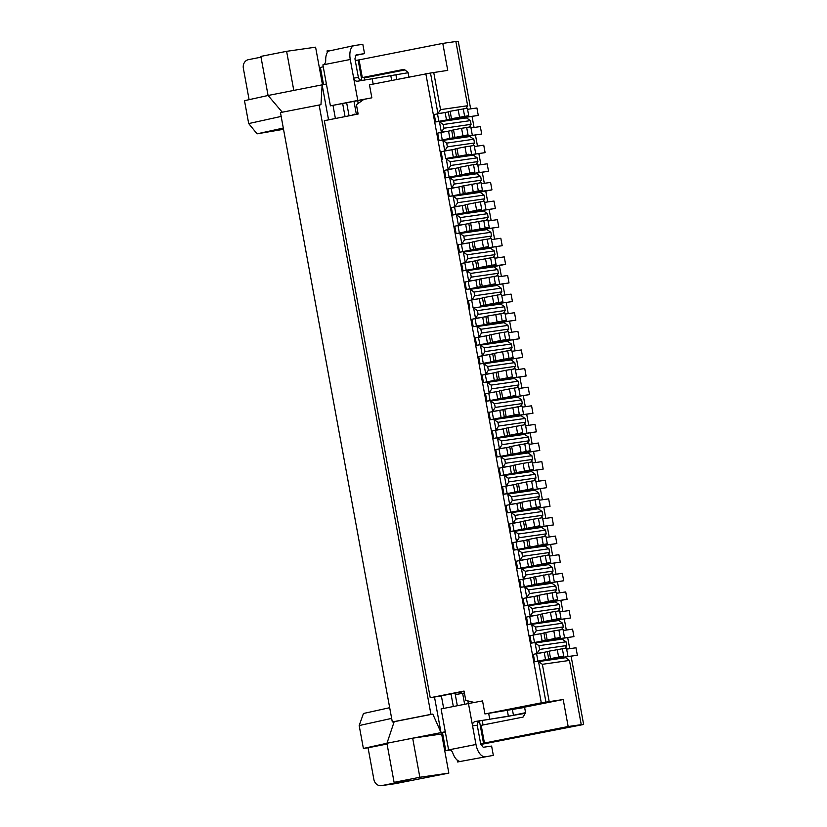 <?xml version="1.0" encoding="UTF-8"?>
<svg xmlns="http://www.w3.org/2000/svg" width="827" height="827" viewBox="0 0 827 827"><rect width="100%" height="100%" fill="white"/><g stroke="black" fill="none" stroke-linecap="round" stroke-linejoin="round"><path stroke-width="1.24" d="M433.71 72.383L440.543 109.619L437.938 113.599L430.495 73.024L447.738 70.378L442.786 43.386L455.873 41.515L467.658 105.732L440.543 109.619M408.91 77.025L408.062 72.414L404.165 69.323L362.298 77.573L364.169 77.304L364.645 79.919M501.731 295.446L511.076 294.112L512.44 301.555L488.137 305.029L502.899 301.793L501.534 294.35L482.42 297.834L483.785 305.287L485.645 304.863L484.271 297.42M404.961 69.954L364.283 77.924M260.991 57.187L248.441 59.658A7.567 6.564 -98.1 0 0 243.365 68.372L249.103 99.664M437.493 113.868L438.858 121.321L435.633 121.951L434.268 114.508L437.493 113.868L445.122 112.513L446.497 119.967L449.712 119.326L451.48 118.726L450.115 111.283L448.255 111.697L449.63 119.14L448.255 111.697M451.48 118.726L468.733 115.656L453.465 118.943L478.275 115.418L435.633 121.951M349.056 115.821L346.689 102.889M408.187 73.045L407.235 72.879L408.125 72.745M506.31 320.4L489.057 323.481L487.692 316.038L504.946 312.957L506.31 320.4L491.548 323.646L515.852 320.173L514.487 312.72L505.152 314.064M453.527 180.348L449.692 177.629L476.807 173.753L480.642 176.471L453.527 180.348L454.209 184.07L451.604 188.049L457.248 187.243M480.642 176.471L481.324 180.193L454.209 184.07M474.398 146.534L483.743 145.201L485.108 152.644L460.298 156.169L468.806 154.215M509.018 282.937L466.387 289.481L495.363 283.764L484.219 286.473L509.018 282.937L507.654 275.494L498.319 276.838M443.282 124.505L439.447 121.786L466.552 117.91L470.387 120.628L443.282 124.505L443.965 128.226L441.36 132.217L446.993 131.41M470.387 120.628L471.07 124.35L443.965 128.226M449.102 177.154L447.738 169.711L444.523 170.352L445.887 177.795L474.874 172.078L463.72 174.786L488.53 171.261L487.155 163.818L477.82 165.152M361.626 80.457L359.528 79.609L358.473 77.934L354.938 58.831L356.127 54.84L364.542 53.631L362.826 44.327L354.411 45.526A13.253 6.606 78.9 0 0 354.245 45.557L328.495 51.098A13.253 6.606 78.9 0 0 325.704 60.495C325.693 62.8 324.763 64.268 322.892 64.888L330.407 105.835L363.601 99.56M503.488 313.164L505.235 310.487L478.13 314.363L475.525 318.354L481.159 317.547M470.408 250.261L469.043 242.818L461.404 244.172L462.769 251.615L488.53 246.539L477.386 249.237L502.196 245.712L500.821 238.269L491.486 239.603M483.268 363.301L481.903 355.848L478.678 356.489L480.053 363.932L490.907 361.947L494.122 361.306L492.675 353.677L507.664 350.772L511.779 350.183L513.143 357.636L497.875 360.923L522.685 357.398L521.32 349.955L511.985 351.289M492.675 353.677L494.039 361.13L495.89 360.706L494.525 353.263M442.858 140.404L469.974 136.527L473.809 139.236L446.694 143.123L442.858 140.404L444.771 150.824L450.415 150.018M471.979 230.413L489.233 227.332L473.964 230.63L498.774 227.105L456.132 233.638L471.979 230.413L470.615 222.97L468.754 223.383L470.118 230.826L468.754 223.383M438.858 121.321L446.497 119.967M322.489 84.757L315.594 47.18L286.618 51.326L260.856 56.401L268.082 95.477L244.492 100.687L248.7 123.574L257.073 133.84L283.537 129.301M282.255 112.203L268.082 95.477L326.396 84.003M323.543 84.561L320.411 67.504L323.233 66.739M453.113 196.247L480.218 192.371L484.053 195.079L456.949 198.956L453.113 196.247L455.026 206.667L460.66 205.861M456.949 198.956L457.631 202.687L455.026 206.667M358.029 113.402L356.241 113.661L353.997 101.442M356.241 113.661L358.039 113.464M358.205 103.447L357.709 100.718M446.28 159.022L473.385 155.135L477.22 157.854L450.115 161.73L446.28 159.022L448.193 169.442L453.827 168.636M473.602 307.923L500.717 304.047L504.553 306.765L477.448 310.642L473.602 307.923L475.525 318.354M477.448 310.642L478.13 314.363M407.235 72.879L357.853 81.16C355.641 81.377 354.256 80.353 353.677 78.11L357.781 100.449L371.85 97.824L369.462 84.799L430.495 73.024M482.42 297.834L483.878 305.473L480.652 306.104L479.288 298.661L482.461 298.03M283.31 128.061L257.073 133.84M473.809 139.236L474.491 142.968L447.376 146.844L444.771 150.824M472.734 145.645L474.491 142.968M452.524 195.772L449.299 196.402L447.934 188.959L458.789 186.974L460.153 194.417L452.524 195.772L451.16 188.329M470.615 273.417L466.779 270.698L493.884 266.821L497.72 269.54L470.615 273.417L471.297 277.138L468.692 281.128L474.326 280.322M497.72 269.54L498.402 273.261L471.297 277.138M475.07 318.622L476.435 326.065L484.074 324.722L482.71 317.268L475.07 318.622L471.845 319.263L473.22 326.706L515.852 320.173M466.779 270.698L468.692 281.128M489.233 227.332L487.868 219.889L470.615 222.97M509.732 339.018L500.521 340.507L499.157 333.064L508.367 331.575L509.732 339.018L494.463 342.306L519.273 338.781L476.631 345.314L475.267 337.871L489.295 335.266M492.644 245.95L491.279 238.507L482.079 239.995L472.176 242.001L473.54 249.444L472.176 242.001M463.358 252.09L490.473 248.203L494.308 250.922L467.193 254.799L463.358 252.09L465.27 262.51L470.914 261.704M467.193 254.799L467.875 258.52L465.27 262.51M455.935 214.389L454.571 206.936L451.356 207.577L452.72 215.02L481.696 209.314L470.553 212.012L495.363 208.487L493.988 201.044L484.653 202.377M468.837 154.391L453.32 157.192L451.955 149.749L455.129 149.118M481.696 134.036L439.054 140.569L468.041 134.853L456.886 137.561L481.696 134.036L480.322 126.583L470.987 127.927M369.834 98.227L363.808 99.405L356.437 104.719L358.143 114.023L324.329 120.69L430.236 697.719L464.05 691.062L465.756 700.366L474.233 702.433M466.366 154.37L464.991 146.927L456.949 148.509L455.088 148.922L456.463 156.375L455.088 148.922M460.153 194.417L482.399 190.107L467.131 193.394L491.941 189.869L483.888 191.461L449.299 196.402M482.399 190.107L481.035 182.664L461.921 186.158L463.285 193.601L461.921 186.158M442.703 733.828L412.673 738.18L386.974 743.246L394.179 721.702L392.308 721.971L280.456 112.555L320.969 104.678L322.127 84.83L328.557 119.853M511.386 343.991L484.271 347.867L480.435 345.159L507.551 341.282L511.386 343.991L512.068 347.712L484.963 351.599L482.358 355.579L487.992 354.773M510.321 350.4L512.068 347.712M478.812 267.638L496.066 264.568L494.701 257.114L475.587 260.608L476.952 268.051L478.812 267.638L477.448 260.195M439.447 121.786L441.36 132.217M504.553 306.765L505.235 310.487M484.074 324.722L487.289 324.081L485.842 316.452L487.692 316.038M485.842 316.452L487.206 323.895L489.057 323.481M496.066 264.568L480.797 267.855L505.607 264.33L497.554 265.912L462.965 270.863L473.819 268.878L472.455 261.425L475.628 260.805M458.54 167.736L455.377 168.357L456.742 175.81M499.477 283.175L498.112 275.732L479.009 279.226L480.373 286.669L479.009 279.226M248.7 123.574L281.17 116.421M447.738 169.711L455.377 168.357M473.819 268.878L477.045 268.237L475.587 260.608M468.733 115.656L467.369 108.203L450.115 111.283M501.141 288.147L474.026 292.034L470.191 289.316L497.306 285.439L501.141 288.147L501.824 291.879L474.708 295.756L472.103 299.736L477.748 298.929M500.066 294.557L501.824 291.879M495.363 208.487L452.72 215.02M461.962 186.354L458.789 186.974M462.944 135.752L461.58 128.309L451.676 130.315L453.041 137.758L451.676 130.315M345.066 116.607L342.688 103.675M335.4 118.509L333.012 105.463M451.955 149.749L444.326 151.103L445.691 158.546L453.32 157.192M494.308 250.922L494.991 254.644L467.875 258.52M493.233 257.331L494.991 254.644M474.026 292.034L474.708 295.756M462.769 251.615L459.554 252.245L458.189 244.802L461.404 244.172M485.108 152.644L445.691 158.546M461.58 128.309L470.78 126.82L472.145 134.263M450.115 161.73L450.798 165.452L448.193 169.442M451.707 130.511L448.544 131.131L449.909 138.574M444.326 151.103L441.101 151.734L442.466 159.177M469.322 127.027L471.07 124.35M476.61 210.213L475.246 202.77L480.332 201.86L484.446 201.271L485.811 208.724M490.297 419.775L519.284 414.058L508.129 416.767L532.939 413.242L490.297 419.775L488.933 412.332L502.95 409.716M532.939 413.242L531.575 405.799L522.23 407.132M469.602 288.84L468.237 281.397L465.012 282.028L466.387 289.481M468.237 281.397L479.04 279.423M475.246 202.77L465.343 204.765L466.707 212.219L465.343 204.765M478.275 115.418L476.91 107.975L467.565 109.309M487.475 213.697L460.36 217.573L456.525 214.855L483.64 210.978L487.475 213.697L488.157 217.418L461.042 221.295L458.437 225.285L464.081 224.479M486.4 220.096L488.157 217.418M491.941 189.869L490.576 182.426L481.231 183.759M459.357 232.997L457.993 225.554L454.767 226.185L456.132 233.638M457.993 225.554L468.795 223.579M488.064 220.995L497.409 219.651L498.774 227.105M512.44 301.555L480.652 306.104M505.607 264.33L504.243 256.887L494.897 258.22M463.575 213.035L462.21 205.592L454.571 206.936M525.579 712.678L508.398 716.316L475.38 721.475C473.24 722.095 472.3 723.563 472.568 725.879L468.464 703.539L482.544 700.914L484.932 713.949L524.618 707.436M475.566 152.881L474.202 145.438L464.991 146.927M485.645 304.863L502.899 301.793M502.196 245.712L459.554 252.245M469.777 172.988L468.413 165.534L473.499 164.635L477.613 164.046L478.978 171.489M480.518 701.317L482.554 700.965M485.873 316.648L482.71 317.268M476.156 164.253L477.903 161.575L450.798 165.452M437.938 113.599L443.582 112.792M465.901 108.42L467.658 105.732M442.269 139.928L440.905 132.485L437.69 133.116L439.054 140.569M440.905 132.485L448.544 131.131M466.986 231.643L465.622 224.2M442.786 43.386L359.052 59.885L362.298 77.573M484.053 195.079L484.736 198.8L457.631 202.687M472.207 242.187L469.043 242.818M293.792 90.412L286.618 51.326M477.241 287.486L475.876 280.043M473.023 307.458L471.648 300.015L468.433 300.646L469.798 308.089M463.782 236.191L459.946 233.472L487.051 229.596L490.887 232.315L463.782 236.191L464.464 239.913L461.859 243.893L467.493 243.086M490.887 232.315L491.569 236.036L464.464 239.913M446.694 143.123L447.376 146.844M359.052 59.885L355.248 60.526M470.656 108.864L458.261 41.35L455.904 41.691M448.296 111.893L445.122 112.513M477.22 157.854L477.903 161.575M488.53 171.261L445.887 177.795M458.509 167.54L459.874 174.983L458.509 167.54L468.413 165.534M484.271 347.867L484.963 351.599M496.655 275.939L498.402 273.261M500.521 340.507L487.485 343.329L486.121 335.886M459.946 233.472L461.859 243.893M471.648 300.015L479.288 298.661M489.822 238.714L491.569 236.036M449.692 177.629L451.604 188.049M354.245 45.557A13.253 6.606 78.9 0 0 350.266 59.492L322.892 64.888M358.349 77.438L353.677 78.11L350.266 59.492M364.542 53.631L355.29 55.461M465.374 204.962L462.21 205.592M328.495 51.098C329.353 50.499 328.867 50.437 327.037 50.923L327.327 52.473M466.19 270.233L464.826 262.779L461.6 263.42L462.965 270.863M464.826 262.779L472.455 261.425M470.191 289.316L472.103 299.736M357.781 100.449L330.407 105.835M479.567 182.87L481.324 180.193M456.525 214.855L458.437 225.285M460.36 217.573L461.042 221.295M358.122 60.02L361.864 80.415M479.453 721.103L483.495 743.153L480.632 743.659M425.822 73.686L541.292 702.836L563.208 699.528L524.566 707.147L525.59 712.729L523.046 717.092L481.19 725.341L484.436 743.018L483.495 743.153M482.213 720.503L483.04 724.969M482.989 201.488L484.736 198.8M522.685 357.398L480.053 363.932M480.435 345.159L482.358 355.579M477.024 326.541L504.139 322.664L507.974 325.383L480.859 329.26L477.024 326.541L478.936 336.961L484.581 336.155M534.707 661.755L563.694 656.049L552.539 658.747L577.349 655.222L534.707 661.755L533.343 654.312L547.371 651.697M507.375 512.843L510.6 512.213L509.236 504.759L506.01 505.4L507.375 512.843L550.017 506.31L548.652 498.867L539.307 500.201M497.523 438.227L524.628 434.351L528.463 437.059L501.358 440.946L497.523 438.227L499.436 448.647L505.08 447.841M528.267 605.746L555.382 601.87L559.217 604.589L532.102 608.465L528.267 605.746L530.179 616.177L535.824 615.371M483.464 382.55L512.451 376.833L501.296 379.541L526.106 376.016L483.464 382.55L482.1 375.096L496.117 372.491M511.189 512.678L538.294 508.801L542.13 511.52L515.025 515.397L511.189 512.678L513.102 523.109L518.736 522.302M500.542 475.618L503.767 474.977L502.402 467.534L499.177 468.175L500.542 475.618L543.184 469.085L541.819 461.631L532.474 462.975M521.434 568.521L548.549 564.645L552.384 567.363L525.269 571.24L521.434 568.521L523.346 578.952L528.991 578.135M483.857 363.766L510.962 359.89L514.797 362.608L487.692 366.485L483.857 363.766L485.769 374.197L491.414 373.39M490.69 401.002L517.795 397.115L521.63 399.834L494.525 403.71L490.69 401.002L492.603 411.422L498.247 410.616M531.296 643.137L560.272 637.431L549.128 640.129L573.938 636.604L531.296 643.137L529.931 635.694L543.949 633.079M527.874 624.53L531.099 623.889L529.735 616.446L526.51 617.076L527.874 624.53L570.516 617.996L569.152 610.543L559.807 611.887M531.689 624.364L558.794 620.488L562.629 623.207L535.524 627.083L531.689 624.364L533.601 634.785L539.235 633.978M514.208 550.069L517.433 549.438L516.069 541.995L512.843 542.626L514.208 550.069L556.85 543.535L555.486 536.092L546.14 537.426M524.463 605.912L527.678 605.281L526.313 597.828L523.098 598.469L524.463 605.912L567.105 599.379L565.73 591.936L556.395 593.269M486.886 401.157L515.862 395.451L504.708 398.149L529.518 394.624L486.886 401.157L485.511 393.714L499.539 391.099M494.101 419.609L521.217 415.733L525.052 418.452L497.937 422.328L494.101 419.609L496.014 430.04L501.658 429.223M504.356 475.453L531.461 471.576L535.296 474.295L508.192 478.171L504.356 475.453L506.269 485.873L511.903 485.067M518.022 549.914L545.127 546.027L548.963 548.746L521.858 552.622L518.022 549.914L519.935 560.334L525.569 559.528M503.963 494.226L532.95 488.519L521.796 491.217L546.606 487.692L503.963 494.226L502.599 486.783L516.617 484.167M514.601 531.296L541.716 527.419L545.551 530.138L518.436 534.015L514.601 531.296L516.513 541.716L522.157 540.91M524.856 587.139L551.96 583.262L555.796 585.971L528.691 589.858L524.856 587.139L526.768 597.559L532.402 596.753M493.709 438.393L522.695 432.676L511.541 435.384L536.351 431.849L493.709 438.393L492.344 430.939L506.372 428.334M517.63 568.687L520.845 568.046L519.48 560.603L516.265 561.244L517.63 568.687L560.272 562.153L558.897 554.71L549.562 556.044M535.1 642.982L562.215 639.095L566.05 641.814L538.935 645.691L535.1 642.982L537.012 653.402L542.657 652.596M521.041 587.304L550.027 581.588L538.873 584.286L563.683 580.761L521.041 587.304L519.676 579.851L533.704 577.246M507.768 494.07L534.883 490.194L538.718 492.902L511.603 496.779L507.768 494.07L509.68 504.491L515.324 503.684M510.797 531.461L539.783 525.745L528.629 528.453L553.439 524.928L510.797 531.461L509.432 524.008L523.45 521.403M497.13 457L500.345 456.37L498.981 448.927L495.766 449.557L497.13 457L539.773 450.467L538.408 443.024L529.063 444.357M500.935 456.835L528.05 452.958L531.885 455.677L504.77 459.554L500.935 456.835L502.847 467.265L508.491 466.459M487.268 382.384L514.384 378.508L518.219 381.226L491.104 385.103L487.268 382.384L489.181 392.804L494.825 391.998M538.522 661.59L565.627 657.713L569.462 660.432L542.357 664.308L538.522 661.59L545.965 702.175M571.147 656.442L583.635 724.483L578.032 725.279L581.247 724.648L569.462 660.432M472.083 116.638L474.067 127.482M475.494 135.256L477.479 146.1M478.905 153.863L480.9 164.707M482.327 172.481L484.312 183.325M485.738 191.099L487.734 201.933M489.16 209.707L491.145 220.551M492.572 228.324L494.567 239.168M495.993 246.932L497.978 257.776M499.405 265.55L501.4 276.394M502.826 284.168L504.811 295.001M506.238 302.775L508.233 313.619M509.659 321.393L511.644 332.237M513.071 340.011L515.066 350.844M516.493 358.618L518.477 369.462M519.904 377.236L521.899 388.08M523.326 395.844L525.31 406.688M526.737 414.461L528.732 425.305M530.159 433.079L532.143 443.913M533.57 451.687L535.565 462.531M536.992 470.305L538.977 481.149M540.403 488.912L542.398 499.756M543.825 507.53L545.81 518.374M547.236 526.148L549.221 536.992M550.648 544.755L552.643 555.599M554.069 563.373L556.054 574.217M557.481 581.991L559.476 592.825M560.902 600.598L562.887 611.442M564.314 619.216L566.309 630.06M567.736 637.824L569.72 648.668M489.253 335.069L490.618 342.512L489.253 335.069L499.157 333.064M508.564 332.671L517.909 331.338L519.273 338.781M476.631 345.314L487.485 343.329M476.435 326.065L473.22 326.706M492.706 353.873L489.543 354.504L490.907 361.947M448.761 749.851L448.606 749.882C450.57 749.748 451.966 750.761 452.782 752.932A13.253 6.606 -101.1 0 0 458.799 761.067C459.833 761.419 459.419 761.719 457.548 761.977L493.326 755.382L491.62 746.068L483.206 747.277L480.652 743.814L477.241 725.207C477.53 722.064 478.998 720.524 481.645 720.575L525.228 713.36M480.859 329.26L481.541 332.981L478.936 336.961M507.974 325.383L508.657 329.105L481.541 332.981M506.899 331.782L508.657 329.105M461.249 693.543L460.98 692.065M355 114.643L354.886 114.023M467.855 700.882L468.351 703.56M464.412 693.036L455.284 694.608L457.331 705.731M479.856 344.683L478.482 337.24M495.89 360.706L513.143 357.636M392.308 721.971L430.95 714.363L319.108 104.936M477.241 725.207L472.568 725.879L475.98 744.486L448.906 749.841M450.177 750.006L445.784 750.637L448.606 749.872L441.091 708.935L468.464 703.539M430.95 714.363L432.821 714.094L441.018 732.598L434.506 697.109M394.179 721.702L432.821 714.094M441.659 734.035L448.834 773.121L419.847 777.266L412.673 738.18L445.288 731.771M481.903 355.848L489.543 354.504M493.326 755.382L457.548 761.977L457.197 760.085M458.799 761.067L459.378 761.429M524.752 713.194L525.362 713.112M484.922 756.581A13.253 6.606 -101.1 0 1 475.98 744.486M484.932 713.949L541.292 702.836M542.357 664.308L549.18 701.534M484.436 743.018L568.159 726.519L563.208 699.528M568.159 726.519L581.247 724.648M583.635 724.483L480.807 744.465M445.784 750.637L442.538 732.949L445.36 732.184M443.675 708.419L441.349 695.786L464.123 691.444M448.834 773.121L395.089 783.686M419.847 777.266L394.086 782.342L409.045 780.202L381.671 785.598A7.567 6.564 81.9 0 1 381.381 785.65A7.567 6.564 81.9 0 1 373.866 779.427L368.056 747.784L363.384 748.445L386.912 743.256L394.086 782.342M387.057 744.031L368.056 747.784M391.647 718.394L359.176 725.558L363.384 748.445M359.176 725.558L363.456 713.484L389.693 707.695M462.624 693.295L464.64 704.294M455.284 694.608L455.036 693.243M453.33 706.516L451.015 693.884M441.37 695.9L430.236 697.719M537.932 661.124L536.568 653.671M547.329 651.5L548.694 658.943L547.329 651.5L566.443 648.006L567.808 655.46M566.64 649.112L575.985 647.779L577.349 655.222M545.562 659.77L544.197 652.317M510.6 512.213L518.229 510.859L516.865 503.416L509.236 504.759M531.275 508.036L529.911 500.593L539.111 499.094L540.476 506.548L518.229 510.859M520.038 502.785L516.865 503.416M519.997 502.589L521.372 510.042L519.997 502.589L529.911 500.593M540.476 506.548L525.207 509.835L550.017 506.31M527.399 443.468L529.146 440.791L502.041 444.668L499.436 448.647M528.463 437.059L529.146 440.791M501.358 440.946L502.041 444.668M532.102 608.465L532.784 612.187L530.179 616.177M559.217 604.589L559.9 608.31L532.784 612.187M558.142 610.988L559.9 608.31M486.69 381.909L485.315 374.466M496.086 372.295L497.451 379.738L496.086 372.295L505.99 370.289L515.19 368.801L516.565 376.244M515.397 369.907L524.742 368.563L526.106 376.016M494.319 380.554L492.954 373.111M515.025 515.397L515.707 519.118L513.102 523.109M542.13 511.52L542.812 515.242L515.707 519.118M541.065 517.919L542.812 515.242M503.767 474.977L511.406 473.633L510.032 466.18L502.402 467.534M524.442 470.811L523.077 463.358L532.278 461.869L533.642 469.312L511.406 473.633M513.205 465.56L510.032 466.18M513.164 465.363L514.539 472.806L513.164 465.363L523.077 463.358M533.642 469.312L518.374 472.61L543.184 469.085M525.269 571.24L525.951 574.961L523.346 578.952M552.384 567.363L553.067 571.085L525.951 574.961M551.309 573.762L553.067 571.085M514.797 362.608L515.49 366.33L488.375 370.207L485.769 374.197M513.732 369.007L515.49 366.33M487.692 366.485L488.375 370.207M521.63 399.834L522.323 403.555L495.208 407.432L492.603 411.422M520.565 406.243L522.323 403.555M494.525 403.71L495.208 407.432M534.511 642.507L533.146 635.064M543.918 632.893L545.282 640.336L543.918 632.893L553.821 630.887L563.022 629.399L564.386 636.842M563.228 630.494L572.563 629.161L573.938 636.604M542.15 641.152L540.786 633.709M531.099 623.889L538.728 622.535L537.364 615.092L529.735 616.446M551.774 619.723L550.4 612.269L559.61 610.781L560.975 618.224L538.728 622.535M540.538 614.471L537.364 615.092M540.496 614.275L541.861 621.718L540.496 614.275L550.4 612.269M560.975 618.224L545.706 621.522L570.516 617.996M535.524 627.083L536.206 630.805L533.601 634.785M562.629 623.207L563.311 626.928L536.206 630.805M561.564 629.605L563.311 626.928M517.433 549.438L525.062 548.084L523.698 540.641L516.069 541.995M538.108 545.262L536.733 537.819L545.944 536.33L547.309 543.773L525.062 548.084M526.871 540.01L523.698 540.641M526.83 539.824L528.205 547.267L526.83 539.824L536.733 537.819M547.309 543.773L532.04 547.061L556.85 543.535M527.678 605.281L535.317 603.927L533.953 596.484L526.313 597.828M548.353 601.105L546.988 593.662L556.189 592.163L557.553 599.616L535.317 603.927M537.116 595.853L533.953 596.484M537.085 595.657L538.449 603.11L537.085 595.657L546.988 593.662M557.553 599.616L542.295 602.904L567.105 599.379M490.101 400.526L488.736 393.083M499.508 390.913L500.873 398.356L499.508 390.913L509.411 388.907L518.612 387.418L519.976 394.861M518.818 388.514L528.153 387.181L529.518 394.624M497.74 399.172L496.365 391.729M497.937 422.328L498.619 426.05L496.014 430.04M525.052 418.452L525.734 422.173L498.619 426.05M523.987 424.851L525.734 422.173M508.192 478.171L508.874 481.893L506.269 485.873M535.296 474.295L535.979 478.016L508.874 481.893M534.232 480.694L535.979 478.016M547.898 555.144L549.645 552.467L522.54 556.344L519.935 560.334M521.858 552.622L522.54 556.344M548.963 548.746L549.645 552.467M507.178 493.595L505.814 486.152M516.586 483.981L517.95 491.424L516.586 483.981L526.489 481.976L535.689 480.487L537.064 487.93M535.896 481.583L545.241 480.249L546.606 487.692M514.818 492.241L513.453 484.798M518.436 534.015L519.118 537.736L516.513 541.716M545.551 530.138L546.233 533.86L519.118 537.736M544.476 536.537L546.233 533.86M528.691 589.858L529.373 593.579L526.768 597.559M555.796 585.971L556.478 589.692L529.373 593.579M554.731 592.38L556.478 589.692M496.934 437.752L495.569 430.309M506.331 428.138L507.706 435.581L506.331 428.138L525.445 424.644L526.809 432.087M525.641 425.74L534.986 424.406L536.351 431.849M504.573 436.398L503.198 428.955M520.845 568.046L528.484 566.702L527.119 559.248L519.48 560.603M541.52 563.88L540.155 556.426L549.355 554.938L550.72 562.381L528.484 566.702M530.283 558.628L527.119 559.248M530.252 558.432L531.616 565.875L530.252 558.432L540.155 556.426M550.72 562.381L535.462 565.678L560.272 562.153M538.935 645.691L539.617 649.412L537.012 653.402M566.05 641.814L566.733 645.536L539.617 649.412M564.975 648.223L566.733 645.536M524.266 586.663L522.902 579.22M533.663 577.05L535.028 584.493L533.663 577.05L552.777 573.556L554.142 580.999M552.974 574.651L562.319 573.318L563.683 580.761M531.895 585.309L530.531 577.866M511.603 496.779L512.285 500.511L509.68 504.491M538.718 492.902L539.4 496.624L512.285 500.511M537.643 499.312L539.4 496.624M514.012 530.82L512.647 523.377M523.419 521.206L524.783 528.649L523.419 521.206L533.322 519.201L542.522 517.712L543.887 525.155M542.729 518.818L552.064 517.475L553.439 524.928M521.651 529.466L520.286 522.023M500.345 456.37L507.985 455.015L506.62 447.572L498.981 448.927M521.02 452.193L519.656 444.75L528.856 443.262L530.231 450.705L507.985 455.015M509.783 446.942L506.62 447.572M509.752 446.745L511.117 454.199L509.752 446.745L519.656 444.75M530.231 450.705L514.963 453.992L539.773 450.467M504.77 459.554L505.452 463.275L502.847 467.265M531.885 455.677L532.567 459.398L505.452 463.275M530.81 462.076L532.567 459.398M518.219 381.226L518.901 384.948L491.796 388.824L489.181 392.804M517.154 387.625L518.901 384.948M491.104 385.103L491.796 388.824M493.523 419.144L492.148 411.691M502.919 409.52L504.284 416.963L502.919 409.52L522.023 406.026L523.398 413.479M501.152 417.79L499.787 410.337M497.11 321.899L495.745 314.446M502.196 320.99L500.831 313.547M505.617 339.608L504.253 332.165M488.53 246.539L487.165 239.096M395.968 75.102L396.753 79.413M458.313 155.952L456.949 148.509M373.163 84.065L372.181 78.679M491.951 265.147L490.587 257.704M483.444 247.438L482.079 239.995M475.391 249.03L474.026 241.577M495.363 283.764L493.998 276.321M464.619 116.245L463.254 108.792M459.533 117.145L458.168 109.702M485.118 227.921L483.754 220.478M480.032 228.831L478.657 221.378M454.891 137.344L453.527 129.901M391.688 80.415L390.871 76.001M490.277 284.664L488.912 277.221M468.041 134.853L466.666 127.41M478.285 190.696L476.921 183.253M481.696 209.314L480.332 201.86M353.026 114.291L353.15 115.015M468.558 211.795L467.193 204.352M513.484 715.417L512.44 709.752M471.452 153.471L470.087 146.028M498.784 302.382L497.42 294.929M474.874 172.078L473.499 164.635M488.674 713.412L489.698 718.994M482.224 286.256L480.859 278.813M473.199 191.595L471.824 184.152M486.865 266.056L485.49 258.603M465.146 193.187L463.782 185.734M493.688 303.282L492.323 295.839M461.724 174.569L460.36 167.126M492.478 342.099L491.104 334.646M509.029 358.225L507.664 350.772M503.943 359.125L502.578 351.682M507.354 710.672L508.398 716.316M475.38 721.475L481.645 720.575M395.699 783.593L381.671 785.598M459.13 692.426L459.398 693.874M550.555 658.53L549.19 651.087M558.607 656.948L557.233 649.505M563.694 656.049L562.329 648.595M523.222 509.618L521.858 502.175M536.361 507.137L534.997 499.684M499.312 379.324L497.937 371.881M507.354 377.732L505.99 370.289M512.451 376.833L511.086 369.39M516.389 472.393L515.025 464.95M529.528 469.901L528.164 462.458M547.133 639.922L545.768 632.469M555.186 638.33L553.821 630.887M560.272 637.431L558.907 629.988M543.721 621.304L542.357 613.861M556.86 618.813L555.496 611.37M530.055 546.854L528.691 539.4M543.194 544.362L541.83 536.919M540.3 602.687L538.935 595.244M553.439 600.206L552.074 592.752M502.723 397.942L501.358 390.489M510.776 396.35L509.411 388.907M515.862 395.451L514.497 388.008M519.801 491.011L518.436 483.557M527.853 489.419L526.489 481.976M532.95 488.519L531.575 481.076M509.556 435.167L508.192 427.724M517.609 433.575L516.244 426.132M522.695 432.676L521.33 425.233M533.467 565.461L532.102 558.018M546.616 562.97L545.241 555.527M536.888 584.079L535.524 576.636M544.941 582.487L543.566 575.044M550.027 581.588L548.663 574.145M526.634 528.236L525.269 520.793M534.687 526.644L533.322 519.201M539.783 525.745L538.408 518.302M512.967 453.775L511.603 446.332M526.117 451.294L524.742 443.841M506.145 416.55L504.77 409.107M514.187 414.968L512.823 407.515M519.284 414.058L517.919 406.615M395.399 783.645L381.381 785.65"/></g></svg>
